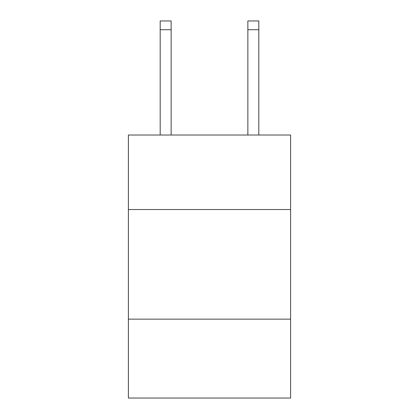 <?xml version="1.0" encoding="UTF-8"?>
<svg xmlns="http://www.w3.org/2000/svg" width="419" height="419" viewBox="0 0 419 419"><rect width="100%" height="100%" fill="white"/><g stroke="black" fill="none" stroke-linecap="round" stroke-linejoin="round"><path stroke-width="0.63" d="M290.603 209.542L290.603 135.018L128.397 135.018L128.397 209.542L290.603 209.542L290.603 398.05L128.397 398.05L128.397 209.542M290.603 319.142L128.397 319.142M171.141 135.018L171.141 29.718L160.184 29.718L160.184 20.95L171.141 20.95L171.141 29.718M160.184 135.018L160.184 29.718M258.816 135.018L258.816 20.95L247.859 20.95L247.859 135.018M247.859 29.718L258.816 29.718"/></g></svg>
